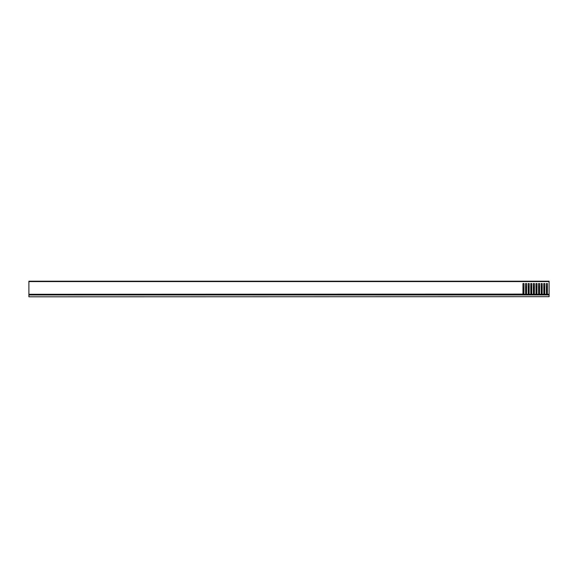 <?xml version="1.0" encoding="UTF-8"?>
<svg xmlns="http://www.w3.org/2000/svg" width="578" height="578" viewBox="0 0 578 578"><rect width="100%" height="100%" fill="white"/><g stroke="black" fill="none" stroke-linecap="round" stroke-linejoin="round"><path stroke-width="0.87" d="M549.1 296.673L28.9 296.803L549.1 296.673L549.1 294.961L28.9 294.961L28.9 296.673M28.9 294.961L549.1 294.961M549.1 281.587L28.9 281.587L28.9 281.197L549.1 281.197L549.1 294.831L28.9 294.831L28.9 294.281L523.018 294.108M28.9 281.587L28.9 294.281M543.934 294.831L543.768 283.538L543.826 294.108M546.535 294.831L544.563 294.505L544.808 283.538L543.768 283.538L544.808 283.538L544.751 294.108M546.615 294.505L546.369 283.538L546.427 294.108M549.1 294.505L547.164 294.505L547.409 283.538L546.369 283.538L547.409 283.538L547.352 294.108M525.727 294.831L523.755 294.505L524 283.538L522.96 283.538L522.96 294.007L522.96 283.538L524 283.538L523.943 294.108M525.807 294.505L525.561 283.538L525.619 294.108M528.328 294.831L526.356 294.505L526.601 283.538L525.561 283.538L526.601 283.538L526.544 294.108M528.408 294.505L528.162 283.538L528.22 294.108M530.929 294.831L528.957 294.505L529.202 283.538L528.162 283.538L529.202 283.538L529.145 294.108M531.009 294.505L530.763 283.538L530.821 294.108M533.53 294.831L531.558 294.505L531.803 283.538L530.763 283.538L531.803 283.538L531.746 294.108M533.61 294.505L533.364 283.538L533.422 294.108M536.131 294.831L534.159 294.505L534.404 283.538L533.364 283.538L534.404 283.538L534.347 294.108M536.211 294.505L535.965 283.538L536.023 294.108M538.732 294.831L536.76 294.505L537.005 283.538L535.965 283.538L537.005 283.538L536.948 294.108M538.812 294.505L538.566 283.538L538.624 294.108M541.333 294.831L539.361 294.505L539.606 283.538L538.566 283.538L539.606 283.538L539.549 294.108M541.413 294.505L541.167 283.538L541.225 294.108M544.014 294.505L541.962 294.505L542.207 283.538L541.167 283.538L542.207 283.538L542.15 294.108M523.119 294.281L523.126 294.831M544.649 294.281L546.528 294.281M547.25 294.281L549.1 294.281M523.841 294.281L525.72 294.281M526.442 294.281L528.321 294.281M529.043 294.281L530.922 294.281M531.644 294.281L533.523 294.281M534.245 294.281L536.124 294.281M536.846 294.281L538.725 294.281M539.447 294.281L541.326 294.281M542.048 294.281L543.927 294.281M523.206 294.505L28.9 294.505"/></g></svg>
